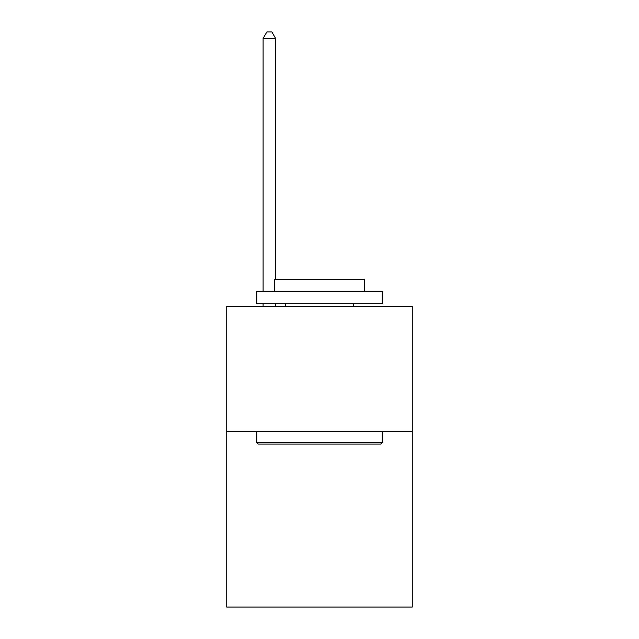 <?xml version="1.0" encoding="UTF-8"?>
<svg xmlns="http://www.w3.org/2000/svg" width="639" height="639" viewBox="0 0 639 639"><rect width="100%" height="100%" fill="white"/><g stroke="black" fill="none" stroke-linecap="round" stroke-linejoin="round"><path stroke-width="0.96" d="M412.259 431.565L412.259 607.05L226.741 607.05L226.741 306.217L412.259 306.217L412.259 431.565L226.741 431.565M258.332 444.097L256.822 442.595L382.178 442.595L380.668 444.097L258.332 444.097M382.178 291.168L382.178 303.709L256.822 303.709L256.822 291.168L382.178 291.168M274.371 291.168L274.371 279.642L364.629 279.642L364.629 291.168M382.178 431.565L382.178 442.595M256.822 431.565L256.822 442.595M353.599 303.709L353.599 306.217M285.401 303.709L285.401 306.217M275.625 279.642L275.625 38.468L263.092 38.468L263.092 291.168M263.092 303.709L263.092 306.217M275.625 303.709L275.625 306.217M263.092 38.468L266.854 31.95L271.871 31.95L275.625 38.468"/></g></svg>
